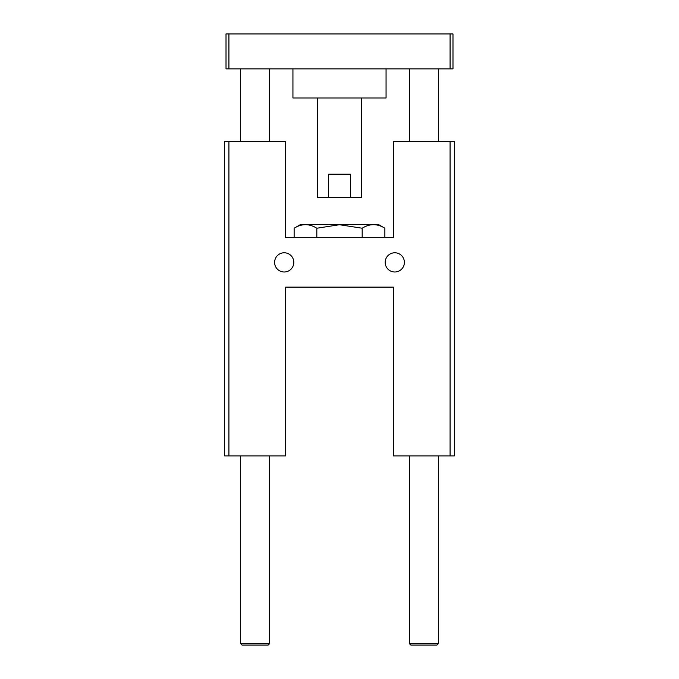 <?xml version="1.0" encoding="UTF-8"?>
<svg xmlns="http://www.w3.org/2000/svg" width="679" height="679" viewBox="0 0 679 679"><rect width="100%" height="100%" fill="white"/><g stroke="black" fill="none" stroke-linecap="round" stroke-linejoin="round"><path stroke-width="1.02" d="M228.916 455.898L228.916 141.622L224.554 141.622L224.554 455.898L285.664 455.898L285.664 287.124L393.336 287.124L393.336 455.898L454.446 455.898L454.446 141.622L450.084 141.622L450.084 455.898M293.812 262.383A9.599 9.599 0 0 1 279.409 270.7A9.599 9.599 0 0 1 279.409 254.065A9.599 9.599 0 0 1 293.812 262.383M404.395 262.383A9.599 9.599 0 0 1 389.992 270.7A9.599 9.599 0 0 1 389.992 254.065A9.599 9.599 0 0 1 404.395 262.383M450.084 141.622L393.336 141.622L393.336 237.65L285.664 237.65L285.664 141.622L228.916 141.622M384.866 228.229C377.303 223.501 369.741 223.501 362.179 228.229L339.5 224.724L316.821 228.229C309.259 223.501 301.697 223.501 294.134 228.229L300.508 224.554L378.492 224.554L384.866 228.229L384.866 237.65M362.179 228.229L362.179 237.65M316.821 228.229L316.821 237.65M294.134 228.229L294.134 237.65M228.916 33.95L228.916 68.868L226.014 68.868L226.014 33.95L452.986 33.95L452.986 68.868L450.084 68.868L450.084 33.95M228.916 68.868L450.084 68.868M292.938 68.868L292.938 97.971L386.062 97.971L386.062 68.868M350.389 197.496L328.611 197.496L328.611 174.214L350.389 174.214L350.389 197.496L361.321 197.496L361.321 97.971M317.679 97.971L317.679 197.496L328.611 197.496M240.561 643.599L242.013 645.05L268.205 645.05L269.656 643.599L240.561 643.599L240.561 455.898M240.561 68.868L240.561 141.622M409.344 643.599L410.795 645.05L436.987 645.05L438.439 643.599L409.344 643.599L409.344 455.898M409.344 68.868L409.344 141.622M269.656 68.868L269.656 141.622M269.656 455.898L269.656 643.599M438.439 68.868L438.439 141.622M438.439 455.898L438.439 643.599"/></g></svg>
